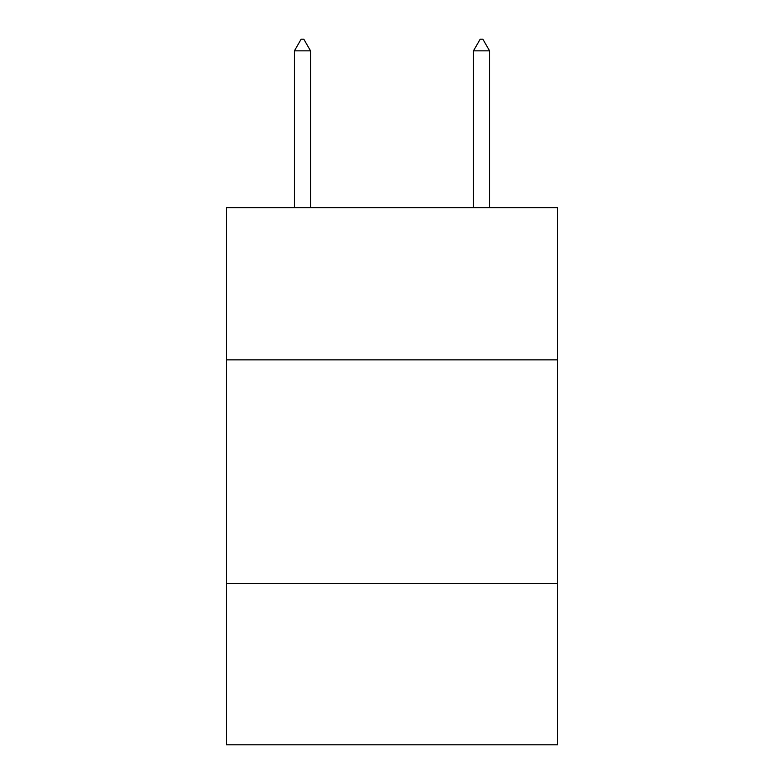 <?xml version="1.0" encoding="UTF-8"?>
<svg xmlns="http://www.w3.org/2000/svg" width="784" height="784" viewBox="0 0 784 784"><rect width="100%" height="100%" fill="white"/><g stroke="black" fill="none" stroke-linecap="round" stroke-linejoin="round"><path stroke-width="1.18" d="M557.61 359.866L557.61 207.682L226.39 207.682L226.39 359.866L557.61 359.866L557.61 744.8L226.39 744.8L226.39 359.866M557.61 583.659L226.39 583.659M310.533 50.842L303.82 39.2L301.134 39.2L294.421 50.842L310.533 50.842L310.533 207.682M294.421 50.842L294.421 207.682M480.18 39.2L482.866 39.2L489.579 50.842L473.467 50.842L480.18 39.2M489.579 207.682L489.579 50.842M473.467 207.682L473.467 50.842"/></g></svg>

